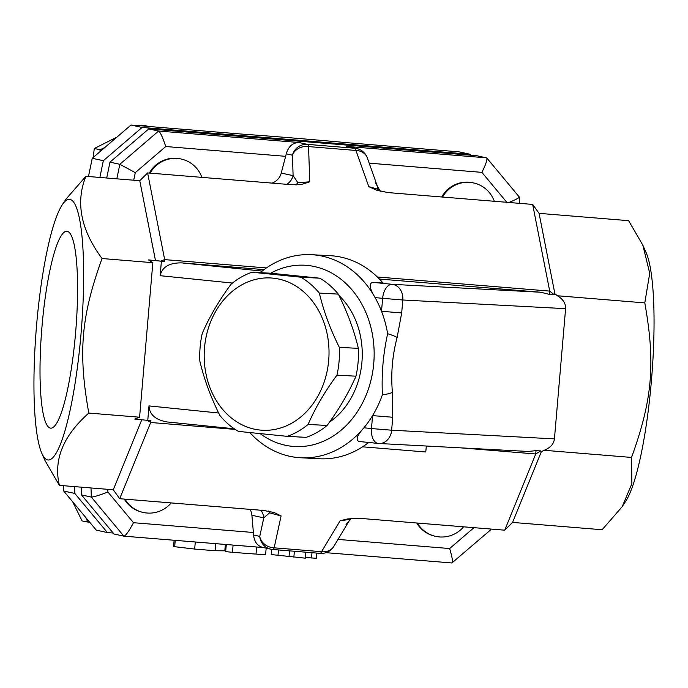 <?xml version="1.0" encoding="UTF-8"?>
<svg xmlns="http://www.w3.org/2000/svg" width="688" height="688" viewBox="0 0 688 688"><rect width="100%" height="100%" fill="white"/><g stroke="black" fill="none" stroke-linecap="round" stroke-linejoin="round"><path stroke-width="1.03" d="M75.551 333.353A98.771 17.002 94.7 0 1 50.749 428.151A98.771 17.002 94.7 0 1 41.839 328.348A98.771 17.002 94.7 0 1 66.831 231.263A98.771 17.002 94.7 0 1 75.551 333.353M287.206 436.347L306.212 437.353A85.338 69.815 -86.9 0 0 327.092 425.451C339.132 409.154 348.756 392.736 355.954 376.181A85.338 69.815 -86.9 0 0 358.087 362.37A85.338 69.815 -86.9 0 0 358.345 348.36C354.096 330.412 347.44 312.335 338.35 294.12A85.338 69.815 -86.9 0 0 319.851 278.21L271.003 273.239L251.997 272.224L300.854 277.195A85.338 69.815 93.1 0 1 319.352 293.105C323.592 311.062 330.257 329.139 339.339 347.354A85.338 69.815 93.1 0 1 339.081 361.355A85.338 69.815 93.1 0 1 336.957 375.166C324.917 391.463 315.293 407.889 308.095 424.436A85.338 69.815 93.1 0 1 287.206 436.347L238.358 431.367A85.338 69.815 93.1 0 1 219.859 415.457C210.777 397.251 204.112 379.165 199.864 361.217A85.338 69.815 93.1 0 1 202.255 333.396C209.453 316.841 219.076 300.424 231.116 284.127A85.338 69.815 93.1 0 1 251.997 272.224M328.683 360.443A76.256 62.384 -86.9 0 0 241.187 285.185A76.256 62.384 -86.9 0 0 229.912 416.739A76.256 62.384 -86.9 0 0 328.683 360.443M319.851 278.21L300.854 277.195M338.35 294.12L319.352 293.105M358.345 348.36L339.339 347.354M355.954 376.181L336.957 375.166M327.092 425.451L308.095 424.436M339.081 295.608A76.256 62.384 93.1 0 1 361.922 362.215A76.256 62.384 93.1 0 1 329.457 422.191M150.104 173.144A29.051 28.612 -77.7 0 1 181.133 159.023A29.051 28.612 -77.7 0 1 201.876 177.375M149.296 173.075A29.051 28.612 -77.7 0 1 180.376 158.859L181.133 159.023M171.183 502.919A29.051 28.612 -77.7 0 1 143.328 512.474A29.051 28.612 -77.7 0 1 124.941 499.144M143.328 512.474L142.579 512.311A29.051 28.612 -77.7 0 1 124.253 499.084M463.609 526.827A29.051 28.612 -77.7 0 1 435.753 536.373A29.051 28.612 -77.7 0 1 417.367 523.043M435.753 536.373L435.005 536.21A29.051 28.612 -77.7 0 1 416.679 522.983M116.865 137.17L94.308 148.496L93.138 157.535M99.863 177.444L103.346 160.708L142.098 127.452L470.085 154.258L458.999 151.842L348.481 142.812A133.472 3.027 -175.1 0 0 241.522 134.065L148.935 126.497L142.984 125.139L141.315 125.878M72.618 501.733L82.104 520.945L89.81 522.373L96.277 530.138L107.371 532.555L74.82 493.468L63.726 491.051L85.725 517.471L87.918 522.218M148.797 126.403L131.004 125.035L104.817 147.507L100.121 149.76L94.308 148.496M100.121 149.76L99.958 151.678L92.252 158.292L88.468 176.515M104.817 147.507L99.958 151.678M85.725 517.471L89.81 522.373M63.545 485.711L63.726 491.051M442.53 197.043A29.051 28.612 -77.7 0 1 473.559 182.922A29.051 28.612 -77.7 0 1 494.302 201.274M441.722 196.983A29.051 28.612 -77.7 0 1 472.802 182.759L473.559 182.922M379.002 190.911A14.525 11.773 137.2 0 1 377.97 189.226L368.777 186.646L376.671 190.172L388.23 192.606L532.658 204.413L549.703 291.093L377.351 276.997M81.193 487.156L81.459 494.913L114.01 534L123.926 536.158C125.895 535.479 129.077 530.998 133.481 522.699L107.921 492.006C99.201 495.369 93.663 497.054 91.315 497.063L123.866 536.15M369.189 163.159L481.901 172.37C485.771 164.561 487.405 159.762 486.812 157.991L476.732 155.703L148.737 128.897L109.985 162.153L106.692 178.003M103.346 160.708L92.252 158.292M74.82 493.468L74.588 486.614M113.202 533.028L107.371 532.555M142.098 127.452L131.004 125.035M470.085 154.258L470.893 155.23M362.567 446.822L425.795 451.99L426.302 446.022M266.17 548.181L265.594 554.812L232.458 552.326L225.69 551.613L226.292 544.526M123.986 536.158L263.246 547.536M260.012 547.278L230.549 544.87M305.42 557.504L316.325 558.278L316.772 553.083M271.683 549.359L271.235 554.554L305.36 558.174L305.868 552.197M289.519 550.856L289.063 556.162M225.604 544.466L225.053 550.821L215.069 550.735L194.67 549.076L173.548 546.564L174.09 540.261M167.924 422.028L167.365 421.976C155.522 419.947 149.399 414.589 148.995 405.911L147.757 420.377L150.861 420.635L150.706 422.501L235.21 429.407M161.396 261.234L148.419 259.909L164.509 261.483L161.396 261.234L160.158 275.699C162.127 267.03 169.265 262.756 181.563 262.876L264.072 269.627M147.757 420.377L134.771 419.061L139.587 417.22L152.839 262.687L148.419 259.909M260.202 272.663A101.678 83.179 93.1 0 1 311.501 254.698L330.266 255.695A101.678 83.179 -86.9 0 1 382.889 282.863L372.457 282.312C368.871 283.766 369.74 288.857 375.08 297.577A101.678 83.179 93.1 0 1 381.522 311.286L401.689 312.937L402.798 299.994A14.525 11.885 -86.9 0 0 392.212 284.325A14.525 8.351 95.8 0 0 382.631 298.343L402.798 299.994L565.596 308.671L554.433 438.884C553.771 444.035 550.34 447.836 544.156 450.287L541.353 451.681L540.691 450.915L536.021 450.666L527.928 451.44L379.028 443.502A14.525 11.885 -86.9 0 0 391.635 430.206L371.468 428.555A14.525 8.351 95.8 0 0 378.331 443.45L378.331 443.45A14.525 8.351 95.8 0 0 378.563 443.468A14.525 11.885 -86.9 0 0 379.028 443.502A14.525 14.525 0 0 1 378.331 443.45L358.818 441.455C355.507 439.787 357.21 435.237 363.918 427.79A101.678 83.179 93.1 0 1 300.673 457.761A101.678 83.179 93.1 0 1 249.847 432.606M379.406 279.053L540.777 292.245L549.42 294.395L554.089 294.645L554.889 293.802L557.4 295.754C563.085 299.177 565.82 303.485 565.596 308.671M554.433 438.884L391.635 430.206L392.745 417.263L372.578 415.612A101.678 83.179 93.1 0 1 363.918 427.79L371.468 428.555L372.578 415.612A101.678 83.179 93.1 0 0 382.399 394.8A14.525 3.75 175 0 0 392.418 392.418C390.758 373.894 392.323 355.593 397.122 337.516L401.689 312.937M311.501 254.698A101.678 83.179 93.1 0 1 375.08 297.577L382.631 298.343L381.522 311.286A101.678 83.179 93.1 0 1 387.636 333.723A14.525 3.113 14.7 0 1 397.122 337.516M387.636 333.723C383.173 353.907 381.427 374.263 382.399 394.8M270.668 273.213A90.782 74.27 93.1 0 1 373.747 363.419A90.782 74.27 93.1 0 1 260.21 433.681M490.191 528.995L490.828 529.7L451.913 562.965L325.974 552.67L451.913 562.965M473.98 527.67L449.651 548.542C452.085 556.635 452.91 561.417 452.154 562.887M250.079 509.369A14.525 14.302 102.3 0 1 251.903 515.278L253.588 535.04C254.293 541.723 257.312 545.851 262.644 547.407L270.909 549.213A14.525 14.302 102.3 0 0 272.758 549.488A14.525 2.503 94.7 0 0 272.818 549.497A14.525 2.503 94.7 0 0 274.159 547.82L281.1 515.94L274.245 512.551L264.115 510.513L119.695 498.714L150.706 422.501L147.241 420.325M81.459 494.913L91.315 497.063L91.005 487.955M160.768 261.105L164.673 259.617L147.619 172.937L292.047 184.745L301.688 184.401L309.746 181.821L308.559 146.587L355.928 150.457A14.525 11.954 160.4 0 1 367.306 157.862A14.525 14.525 0 0 0 356.711 148.531L346.279 146.381L354.862 148.255L307.493 144.377A14.525 2.503 94.7 0 1 308.559 146.587A14.525 12.393 178.1 0 0 292.426 155.187L293.114 175.655A14.525 14.302 -77.7 0 1 286.784 184.315M508.939 202.47C515.484 199.761 518.95 197.972 519.354 197.103L486.812 157.991M148.737 128.897L158.593 131.038L119.841 164.294L116.822 178.837M133.721 180.213L135.295 172.645L119.841 164.294L109.985 162.153M135.295 172.645L165.731 146.527C162.746 137.437 160.373 132.268 158.593 131.038L298.91 142.511C292.641 142.743 288.427 146.518 286.268 153.845L281.246 173.075A14.525 14.302 102.3 0 1 272.061 183.111M379.183 190.963A14.525 14.336 86.8 0 1 377.97 189.226L377.437 186.379L375.347 182.38M309.746 181.821L297.861 182.681A14.525 8.944 -115.5 0 1 296.64 184.874M281.246 173.075L293.114 175.655L297.861 182.681A14.525 12.711 -82.8 0 1 295.78 184.891M164.509 261.483L164.673 259.617L266.437 267.933M269.025 511.184A14.525 8.677 -53 0 1 269.558 512.844L281.1 515.94M268.44 511.072A14.525 12.711 -82.8 0 1 269.558 512.844L263.779 517.866A14.525 14.302 102.3 0 0 260.821 510.247M461.33 447.897L535.737 453.977L504.725 530.181L360.306 518.382L347.724 518.907L340.139 520.773L349.667 519.397A14.525 11.498 50.1 0 1 350.381 518.546M346.012 524.591L348.911 521.306L349.667 519.397A14.525 14.336 86.8 0 1 350.476 518.528M340.139 520.773L321.528 551.69A14.525 12.281 31 0 0 333.818 546.384L348.911 521.306M251.903 515.278L263.779 517.866L259.746 536.382A14.525 12.719 12.3 0 0 274.159 547.82L321.528 551.69A14.525 2.503 -85.3 0 1 320.187 553.367L272.818 549.497A14.525 14.525 0 0 1 270.909 549.213A14.525 14.302 102.3 0 1 259.746 536.382L253.588 535.04M300.673 457.761L319.438 458.758A101.678 83.179 -86.9 0 0 368.665 442.47M141.762 419.766L113.279 489.779L119.695 498.714M139.587 417.22L88.804 413.067C63.124 435.874 53.32 459.971 59.383 485.367L45.159 460.831L41.848 453.332A130.72 22.506 -85.3 0 0 47.627 459.919A130.72 22.506 -85.3 0 0 82.508 313.049A130.72 22.506 -85.3 0 0 62.152 204.972A130.72 22.506 -85.3 0 0 36.361 327.875A130.72 22.506 -85.3 0 0 41.848 453.332M113.279 489.779L59.383 485.367M152.839 262.687L102.048 258.533C81.115 316.325 77.993 352.677 88.804 413.067M62.152 204.972L65.807 199.374L85.88 176.309L139.776 180.712L155.462 260.485M85.88 176.309C75.396 202.418 80.788 229.826 102.048 258.533M139.776 180.712L147.619 172.937M549.42 294.395L549.703 291.093L554.089 294.645M541.353 451.681L512.569 522.416L602.12 529.734L622.193 506.669L631.885 483.664L631.541 457.434C652.482 399.642 655.595 363.29 644.785 302.901L649.73 273.265L642.841 245.203L628.617 220.667L539.065 213.349L532.658 204.413M642.841 245.203L646.152 252.711A130.72 22.506 94.7 0 1 651.639 378.168A130.72 22.506 94.7 0 1 625.848 501.062L622.193 506.669M544.156 450.287L631.541 457.434M557.4 295.754L644.785 302.901M554.889 293.802L539.065 213.349M512.569 522.416L504.725 530.181M540.691 450.915L535.737 453.977L536.021 450.666M481.901 172.37L506.824 202.298M256.615 547.012L255.996 554.253M233.086 545.094L232.458 552.326M311.974 552.696L311.518 558.002M294.378 551.26L293.862 557.211M278.459 549.953L278.012 555.259M215.671 543.658L215.069 550.735M225.354 544.449L224.813 550.839M195.28 541.989L194.67 549.076M175.225 540.347L174.683 546.736M272.878 549.497L320.135 553.358A14.525 2.503 -85.3 0 0 320.187 553.367A14.525 14.525 0 0 0 333.818 546.384M218.655 413.006L148.995 405.911M160.158 275.699L232.432 283.052M262.154 271.081L181.563 262.876M540.777 292.245L392.212 284.325L372.457 282.312M392.745 417.263L392.418 392.418M449.651 548.542L338.006 539.418M253.399 532.503L133.481 522.699M107.921 492.006L107.827 489.331M486.588 157.853L346.279 146.381M298.91 142.511L307.493 144.377A14.525 14.302 102.3 0 0 292.426 155.187L286.268 153.845M165.731 146.527L285.649 156.331M368.777 186.646L355.928 150.457A14.525 2.503 -85.3 0 0 354.862 148.255A14.525 14.302 102.3 0 1 356.711 148.531M167.365 421.976L234.298 428.787M490.965 529.063L490.836 529.674M263.272 547.545L123.926 536.158M519.354 197.103L519.56 203.338M380.387 191.281L377.454 186.431M367.306 157.862L377.437 186.379M351.147 518.46L348.936 521.246"/></g></svg>
